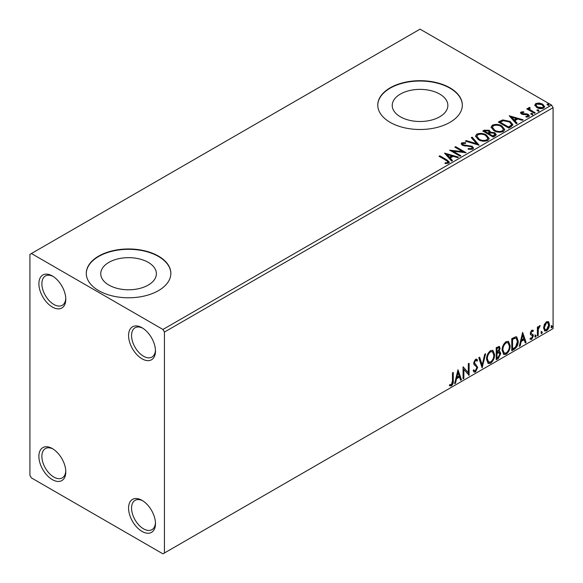 <?xml version="1.0" encoding="UTF-8"?>
<svg xmlns="http://www.w3.org/2000/svg" width="583" height="583" viewBox="0 0 583 583"><rect width="100%" height="100%" fill="white"/><g stroke="black" fill="none" stroke-linecap="round" stroke-linejoin="round"><path stroke-width="0.87" d="M142.026 327.741L142.026 327.741A19.028 10.982 -120 0 0 128.573 335.509A19.028 10.982 -120 0 0 142.026 358.815A19.028 10.982 -120 0 0 155.479 351.046A19.028 10.982 -120 0 0 142.026 327.741M155.457 350.143A16.914 9.765 60 0 1 151.974 357.058A16.914 9.765 60 0 1 143.52 356.22A16.914 9.765 60 0 1 132.472 341.317A16.914 9.765 60 0 1 135.067 327.77A16.914 9.765 60 0 1 142.791 328.214M52.339 275.963L52.339 275.963A19.028 10.982 -120 0 0 38.886 283.732A19.028 10.982 -120 0 0 52.339 307.03A19.028 10.982 -120 0 0 65.792 299.268A19.028 10.982 -120 0 0 52.339 275.963M65.77 298.365A16.914 9.765 60 0 1 62.286 305.281A16.914 9.765 60 0 1 53.833 304.443A16.914 9.765 60 0 1 42.785 289.54A16.914 9.765 60 0 1 45.379 275.992A16.914 9.765 60 0 1 53.111 276.437M52.339 448.567L52.339 448.567A19.028 10.982 -120 0 0 38.886 456.329A19.028 10.982 -120 0 0 52.339 479.634A19.028 10.982 -120 0 0 65.792 471.866A19.028 10.982 -120 0 0 52.339 448.567M65.77 470.962A16.914 9.765 60 0 1 62.286 477.878A16.914 9.765 60 0 1 53.833 477.047A16.914 9.765 60 0 1 42.785 462.144A16.914 9.765 60 0 1 45.379 448.589A16.914 9.765 60 0 1 53.111 449.034M142.026 500.345L142.026 500.345A19.028 10.982 -120 0 0 128.573 508.114A19.028 10.982 -120 0 0 142.026 531.412A19.028 10.982 -120 0 0 155.479 523.643A19.028 10.982 -120 0 0 142.026 500.345M155.457 522.747A16.914 9.765 60 0 1 151.974 529.663A16.914 9.765 60 0 1 143.52 528.825A16.914 9.765 60 0 1 132.472 513.922A16.914 9.765 60 0 1 135.067 500.367A16.914 9.765 60 0 1 142.791 500.812M439.72 94.082A27.816 16.062 0 0 0 409.404 90.598A27.816 16.062 0 0 0 392.228 105.436A27.816 16.062 0 0 0 400.375 116.797A27.816 16.062 0 0 0 430.691 120.28A27.816 16.062 0 0 0 447.868 105.436A27.816 16.062 0 0 0 439.72 94.082M148.242 262.365A27.816 16.062 0 0 0 117.926 258.881A27.816 16.062 0 0 0 100.75 273.719A27.816 16.062 0 0 0 108.904 285.08A27.816 16.062 0 0 0 139.22 288.556A27.816 16.062 0 0 0 156.39 273.719A27.816 16.062 0 0 0 148.242 262.365M158.467 256.119A42.275 24.406 0 0 0 112.395 250.821A42.275 24.406 0 0 0 86.291 273.376A42.275 24.406 0 0 0 98.68 290.633A42.275 24.406 0 0 0 144.752 295.924A42.275 24.406 0 0 0 170.848 273.376A42.275 24.406 0 0 0 158.467 256.119M170.848 273.551A42.275 24.406 0 0 0 158.467 256.462A42.275 24.406 0 0 0 112.534 251.135A42.275 24.406 0 0 0 86.291 273.551M449.945 87.836A42.275 24.406 0 0 0 403.873 82.546A42.275 24.406 0 0 0 377.769 105.093A42.275 24.406 0 0 0 390.151 122.35A42.275 24.406 0 0 0 436.23 127.641A42.275 24.406 0 0 0 462.326 105.093A42.275 24.406 0 0 0 449.945 87.836M462.326 105.268A42.275 24.406 0 0 0 449.945 88.179A42.275 24.406 0 0 0 404.004 82.852A42.275 24.406 0 0 0 377.769 105.268M29.915 254.392L29.915 475.32L31.416 477.907L162.948 553.85L164.442 552.99L164.442 332.062L162.948 329.468L31.416 253.525L29.915 254.392M534.837 105.516L535.741 103.534L539.166 103.009L542.671 104.124L544.675 106.667L543.655 108.103C541.213 108.985 538.918 108.795 536.768 107.534L534.742 104.976M529.626 108.147L530.136 109.757L535.201 112.825L534.4 113.291L526.748 108.875L527.557 108.409L528.679 109.065L528.38 108.219L529.699 107.323L530.129 108.015L529.357 109.291M522.025 112.534L522.281 113.576L526.85 113.889L528.3 114.414L529.408 115.828L528.81 116.673L526.121 117.03L525.873 116.352L527.783 116.185L527.535 114.902L521.515 114.064L520.488 112.796L521.042 112.016L523.68 111.754L523.862 112.402L522.025 112.534L521.77 113.598M527.783 116.185L527.783 116.87L527.783 116.185M511.211 126.679L508.777 128.085L498.312 122.044L502.765 119.909L510.118 121.424L512.916 124.667L511.211 126.679M493.218 137.071L482.753 131.029L484.233 130.169L489.232 130.279L490.478 132.13L494.807 132.72L496.271 134.578L495.31 135.861L493.218 137.071M490.514 131.86L490.478 132.822L494.807 133.412L494.807 132.72M479.131 145.196L465.314 141.093L466.189 140.59L476.668 143.702L471.275 137.654L472.157 137.143L479.131 145.196M460.883 155.734L460.082 156.2L449.617 150.159L462.654 151.638L454.849 147.135L455.658 146.668L466.116 152.71L453.1 151.237L460.883 155.734M445.98 160.296L439.021 156.273L439.822 155.807L446.891 159.888L449.355 162.147L448.64 163.109L445.463 163.553L445.062 162.854L446.884 162.715L447.912 161.965L447.562 163.189L447.562 162.497C448.035 161.629 447.504 160.893 445.98 160.296M162.948 329.468L551.584 105.093L420.051 29.15L31.416 253.525M444.523 153.096L458.471 157.126L457.597 157.636L453.166 156.317L450.229 158.015L452.51 160.573L451.628 161.076L444.523 153.096M462.88 143.433L463.15 144.803L472.143 146.275L473.52 148.097L472.762 149.182L468.127 149.226L468.251 148.541L471.632 148.599L472.172 147.82L471.319 146.734L462.392 145.291L461.16 143.782L461.816 142.806L465.606 142.66L465.62 143.396L462.88 143.433L462.487 144.664M478.373 139.65L475.502 136.101L476.799 134.156C480.21 132.924 483.402 133.201 486.368 134.972L489.195 138.535L487.862 140.467C484.473 141.662 481.31 141.392 478.373 139.65M493.932 130.665L491.061 127.116L492.358 125.17C495.776 123.946 498.968 124.215 501.934 125.994L504.754 129.557L503.42 131.481C500.039 132.684 496.876 132.407 493.932 130.665M509.178 115.769L523.126 119.799L522.251 120.302L517.828 118.99L514.884 120.681L517.165 123.239L516.29 123.749L509.178 115.769M531.113 114.334L530.909 113.445L532.454 113.561L532.651 114.45L531.113 114.334L530.909 113.445L530.909 114.137L532.454 114.253L532.454 113.561L532.651 114.45M537.278 110.777L537.081 109.881L538.626 109.998L538.823 110.894L537.278 110.777L537.081 109.881L537.081 110.573L538.626 110.69L538.626 109.998L538.823 110.894M547.342 104.969L547.138 104.073L548.683 104.189L548.887 105.078L547.342 104.969L547.138 104.073L547.138 104.765L548.683 104.882L548.683 104.189L548.887 105.078M544.34 324.41L546.511 321.692L548.676 321.896L549.463 324.585C549.477 327.078 548.501 329.162 546.511 330.831L544.755 330.998L543.56 327.996L544.34 324.41M548.253 321.546L548.865 324.243L549.463 324.585M537.388 335.946L537.388 327.114L538.189 326.655L538.189 327.952L539.588 325.686L540.201 325.635L538.32 329.41L538.189 335.48L537.388 335.946M530.472 338.082L531.572 338.373L532.556 336.384L532.366 335.655L530.537 334.591L530.275 333.381L531.813 330.182L533.365 330.539L532.891 331.574L531.856 331.239L531.084 332.871L531.273 333.563L533.095 334.664L533.365 335.874L531.667 339.401L530.013 339.168L530.472 338.082L530.822 338.395L530.224 338.045M532.928 330.189L533.365 330.539L532.767 330.197L532.337 331.137M532.891 331.574L531.259 330.889L530.486 332.529L531.084 332.871M530.486 332.529L530.676 333.221L533.095 334.664L532.498 334.314L532.767 335.531L533.365 335.874M532.366 335.655L530.537 334.591M514.199 349.334L511.765 350.74L511.765 338.657L515.838 336.741L516.742 336.959L518.207 341.135C518.323 344.546 516.99 347.286 514.199 349.334L513.601 348.991L511.765 350.048M496.206 359.718L496.206 347.643L499.369 346.448L500.097 348.386L499.114 351.527L500.003 351.68L500.768 353.662L498.297 358.516L496.206 359.718M482.119 367.851L478.767 357.707L479.641 357.204L482.185 364.9L484.728 354.267L485.61 353.757L482.119 367.851M463.879 378.389L463.07 378.848L463.07 366.773L468.302 372.763L468.302 363.748L469.111 363.282L469.111 375.365L463.879 369.396L463.879 378.389L463.07 378.163M452.474 380.925L452.474 372.887L453.275 372.42L453.275 380.582C453.603 382.586 452.962 384.372 451.366 385.917L449.391 385.669L449.799 384.503L451.359 384.685L452.474 380.925M449.792 385.939L449.391 385.669M164.442 552.99L553.085 328.608L553.085 107.68L164.442 332.062M457.976 369.709L461.459 379.781L460.585 380.284L459.513 377.033L456.569 378.731L455.498 383.228L454.623 383.731L457.976 369.709M475.48 371.998L474.125 372.092L473.134 370.715L473.782 369.724L474.598 370.817L475.422 370.788L476.887 367.895L476.624 366.867L474.081 364.761L473.666 363.158L475.539 359.259L476.726 359.186L477.557 360.141L476.93 361.249L476.253 360.454L475.524 360.505L474.475 362.648L477.696 367.45L475.48 371.998L473.841 371.874M486.543 359.31C486.484 355.9 487.811 352.999 490.522 350.609L492.948 350.398L494.595 354.602C494.646 358.028 493.305 360.913 490.58 363.275L488.204 363.471L486.543 359.31M502.109 350.325C502.05 346.914 503.369 344.014 506.08 341.631L508.507 341.412L510.154 345.624C510.205 349.042 508.872 351.935 506.146 354.296L503.763 354.486L502.109 350.325M522.63 332.383L526.121 342.454L525.239 342.957L524.168 339.707L521.231 341.405L520.153 345.894L519.278 346.404L522.63 332.383M534.837 336.566L535.507 335.174L536.178 335.793L535.507 337.185L534.866 336.857M535.507 335.174L536.178 335.793L535.58 335.444L534.91 336.843M541.009 333.002L541.68 331.61L542.35 332.23L541.68 333.622L541.039 333.294M541.68 331.61L542.35 332.23L541.753 331.88L541.082 333.279M551.066 327.194L551.744 325.802L552.414 326.422L551.744 327.814L551.103 327.486M551.744 325.802L552.414 326.422L551.817 326.072L551.139 327.471M551.584 105.093L553.085 107.68M452.678 372.77L452.678 380.24C453.006 382.244 452.364 384.022 450.768 385.574L451.366 385.917M450.768 385.574L449.471 385.727M457.837 370.278L460.861 379.438L461.459 379.781M460.861 379.438L460.395 379.708M456.569 378.731L455.972 378.389L458.908 376.691L459.513 377.033M455.972 378.389L454.9 382.878L455.498 383.228M458.041 372.588L457.444 372.245L456.314 376.946L456.912 377.296L459.164 375.991L458.041 372.588L456.912 377.296M463.07 366.838L468.302 372.763M468.506 363.632L468.506 374.971M468.586 375.066L469.111 375.365M463.281 378.039L463.281 369.054L463.879 369.396M473.564 370.059L474.598 370.817M476.413 359.07L477.557 360.141M476.96 359.798L476.479 360.644M476.253 360.454L475.655 360.112L474.926 360.163L475.524 360.505M474.926 360.163L473.877 362.298L474.475 362.648M473.877 362.298L474.963 363.923M474.358 363.581L475.954 364.557M475.356 364.207L477.696 367.45M477.098 367.108L474.883 371.648M479.233 357.437L481.587 364.55L482.185 364.9M484.816 354.216L481.791 366.86M492.642 350.259L493.998 354.26L494.595 354.602M493.998 354.26C494.049 357.678 492.708 360.571 489.982 362.932L490.58 363.275M489.982 362.932L487.913 363.267M492.482 351.717L489.96 351.483C487.774 353.415 486.703 355.754 486.754 358.494L488.08 361.846L490.558 362.05C492.766 360.156 493.845 357.824 493.786 355.069L492.482 351.717L490.558 351.833C488.372 353.764 487.301 356.096 487.352 358.844L488.678 362.196M489.96 351.483L490.558 351.833M486.754 358.494L487.352 358.844M499.041 346.331L499.5 348.044L500.097 348.386M499.5 348.044L499.048 350.215M498.523 351.185L499.114 351.527M499.667 351.556L500.17 353.313L500.768 353.662M500.17 353.313L497.7 358.166L498.297 358.516M497.7 358.166L496.206 359.033M498.101 352.351L499.412 352.773L498.101 352.351L496.41 353.181L496.41 357.671L497.007 358.02L497.933 357.488L499.959 354.121L498.698 352.693L497.007 353.524L497.007 358.02M498.888 347.73L498.283 347.381L496.41 348.066L496.41 351.943L497.007 352.285L499.288 348.874L498.888 347.73L497.007 348.415L497.007 352.285M497.248 347.585L497.846 347.934M496.41 348.066L497.007 348.415M496.41 353.181L497.007 353.524M508.201 341.274L509.557 345.274L510.154 345.624M509.557 345.274C509.608 348.7 508.274 351.585 505.548 353.947L506.146 354.296M505.548 353.947L503.472 354.289M508.041 342.731L505.519 342.498C503.333 344.429 502.262 346.768 502.313 349.509L503.639 352.868L506.117 353.072C508.325 351.17 509.404 348.838 509.353 346.083L508.041 342.731L506.117 342.848C503.931 344.779 502.859 347.111 502.91 349.858L504.237 353.211M505.519 342.498L506.117 342.848M502.313 349.509L502.91 349.858M516.436 336.821L517.609 340.785L518.207 341.135M517.609 340.785C517.726 344.203 516.392 346.936 513.601 348.991M516.254 338.293L514.818 337.783L511.969 339.087L511.969 348.692L512.574 349.035L515.591 346.987L517.398 341.594L516.254 338.293L515.416 338.125L512.574 339.43L512.574 349.035M511.969 339.087L512.574 339.43M514.818 337.783L515.416 338.125M522.492 332.951L525.523 342.104L526.121 342.454M525.523 342.104L525.05 342.374M521.231 341.405L520.634 341.055L523.57 339.357L524.168 339.707M520.634 341.055L519.555 345.551L520.153 345.894M522.696 335.261L522.098 334.912L520.976 339.619L521.574 339.962L523.825 338.665L522.696 335.261L521.574 339.962M532.294 331.224L531.259 330.889M530.676 333.221L531.485 333.665M532.767 335.531L531.069 339.058L531.667 339.401M531.069 339.058L530.093 339.262M530.719 334.831L531.507 335.24M534.91 334.824L535.58 335.444M537.592 326.997L538.189 327.952M539.443 325.788L539.224 326.451L539.822 326.801M539.224 326.451L539.457 326.852M538.007 327.843L537.723 329.067L538.32 329.41M537.723 329.067L537.592 335.138L538.189 335.48M541.082 331.261L541.753 331.88M548.865 324.243C548.88 326.735 547.896 328.812 545.914 330.488L546.511 330.831M545.914 330.488L544.471 330.787M547.721 322.698L545.914 322.435L543.764 327.187L544.639 329.497L546.511 329.752L548.654 325.059L547.721 322.698L546.511 322.778L544.362 327.537L545.236 329.84M545.914 322.435L546.511 322.778M543.764 327.187L544.362 327.537M551.139 325.452L551.817 326.072M439.618 156.623L439.822 155.807M439.822 156.499L449.289 162.482M445.062 163.546L446.884 163.408L446.884 162.715M446.884 163.408L447.562 163.189M445.215 153.876L457.684 157.585M452.102 160.806L450.229 158.707L450.229 158.015M447.11 154.517L447.11 155.209L449.5 157.884L451.752 156.587L451.752 155.894L447.11 154.517L449.5 157.199L451.752 155.894M449.5 157.884L449.5 157.199M450.878 150.88L462.654 152.331L462.654 151.638M455.447 147.484L455.658 146.668M455.658 147.361L464.877 152.688M460.286 156.076L453.1 151.93L453.1 151.237M471.632 148.599L471.632 149.292L468.251 149.233L468.251 148.541M471.632 149.292L472.172 147.82M461.226 144.125L461.816 142.806M461.816 143.491L465.606 143.352L465.606 142.66M462.88 144.118L463.15 144.803M463.15 145.495L464.986 145.99L464.986 145.305M464.986 145.99L467.027 146.02L467.027 145.327M467.027 146.02L472.143 146.967L472.143 146.275M472.143 146.967L473.469 148.417M466.101 141.326L466.189 140.59M466.189 141.283L476.668 144.395L476.668 143.702M471.683 138.105L472.157 137.143M472.157 137.836L478.57 145.036M475.531 136.458L476.799 134.156M476.799 134.841C480.21 133.616 483.402 133.893 486.368 135.664L486.368 134.972M486.368 135.664L489.166 138.878M476.872 136.327L476.872 137.02L479.175 139.876C481.514 141.268 484.043 141.494 486.761 140.554L487.854 138.222L485.566 135.438C483.205 134.032 480.654 133.806 477.907 134.753L476.872 136.327L479.175 139.184C481.514 140.576 484.043 140.809 486.761 139.862L487.854 138.222M486.761 140.554L486.761 139.862M479.175 139.876L479.175 139.184M483.351 131.372L484.233 130.862L489.232 130.971L489.232 130.279M489.232 130.971L490.478 132.822M494.807 133.412L496.213 134.906M489.057 133.74L489.057 134.425L492.948 136.677L494.909 135.037L493.998 133.186L490.864 132.837L489.057 133.74L492.948 135.985L494.909 134.352M484.633 131.182L484.633 131.875L487.986 133.806L489.356 132.567L488.452 130.752L485.464 130.701L484.633 131.182L487.986 133.121L489.356 131.875M488.394 133.573L488.394 132.88M487.986 133.806L487.986 133.121M493.867 136.145L493.867 135.453M492.948 136.677L492.948 135.985M491.09 127.473L492.358 125.17M492.358 125.862C495.776 124.631 498.968 124.908 501.934 126.679L501.934 125.994M501.934 126.679L504.725 129.892M492.431 127.349L492.431 128.034L494.734 130.891C497.073 132.283 499.602 132.516 502.32 131.569L503.413 129.244L501.125 126.453C498.771 125.053 496.22 124.82 493.466 125.768L492.431 127.349L494.734 130.198C497.073 131.598 499.602 131.824 502.32 130.883L503.413 129.244M502.32 131.569L502.32 130.883M494.734 130.891L494.734 130.198M498.91 122.386L502.765 120.601L502.765 119.909M502.765 120.601L510.118 122.109L510.118 121.424M510.118 122.109L512.872 125.017M500.192 122.197L500.192 122.889L508.507 127.692L511.262 125.797L511.488 125.075L511.488 124.383L509.309 121.883L503.326 120.725L500.192 122.197L508.507 126.999L511.262 125.105L511.488 124.383M508.507 127.692L508.507 126.999M511.262 125.797L511.262 125.105M509.87 116.549L522.339 120.251M516.757 123.472L514.884 121.373L514.884 120.681M511.765 117.19L511.765 117.883L514.155 120.557L516.407 119.26L516.407 118.568L511.765 117.19L514.155 119.865L516.407 118.568M514.155 120.557L514.155 119.865M520.568 113.153L521.042 112.016M521.042 112.708L522.412 112.395M523.68 112.381L523.68 111.754M522.025 113.226L522.281 114.268L522.281 113.576M522.281 114.268L523.17 114.552L523.17 113.867M523.17 114.552L526.85 114.574L526.85 113.889M526.85 114.574L528.3 115.106L528.3 114.414M528.3 115.106L529.335 116.155M526.923 117.088L527.783 116.87M532.454 114.253L532.651 115.142M527.353 109.225L527.557 108.409M527.557 109.101L528.679 109.75L528.679 109.065M528.453 108.598L528.825 107.527M528.825 108.219L529.699 108.015L529.699 107.323M529.626 108.832L530.136 109.757M530.136 110.449L534.604 113.175M538.626 110.69L538.823 111.579M534.779 105.319L535.741 103.534M535.741 104.219L539.166 103.701L539.166 103.009M539.166 103.701L542.671 104.816L542.671 104.124M542.671 104.816L544.631 107.01M535.996 105.093L537.577 107.76L542.715 108.249L543.429 106.5L541.869 104.597L536.681 104.073L535.996 105.093L537.577 107.075L542.715 107.563L543.429 106.5M542.715 108.249L542.715 107.563M537.577 107.76L537.577 107.075M548.683 104.882L548.887 105.771M452.678 380.24L453.275 380.582M496.818 352.948L497.416 353.291M512.501 338.781L513.098 339.124M537.592 332.172L538.189 332.514M446.891 160.58L446.891 159.888M484.233 130.862L484.233 130.169M499.901 121.818L499.901 121.126M509.374 127.189L509.374 126.496M524.758 114.545L524.758 113.853M532.636 112.031L532.636 111.346M532.519 331.246L531.922 330.896M531.536 333.797L530.938 333.447M532.155 335.473L531.558 335.123"/></g></svg>
